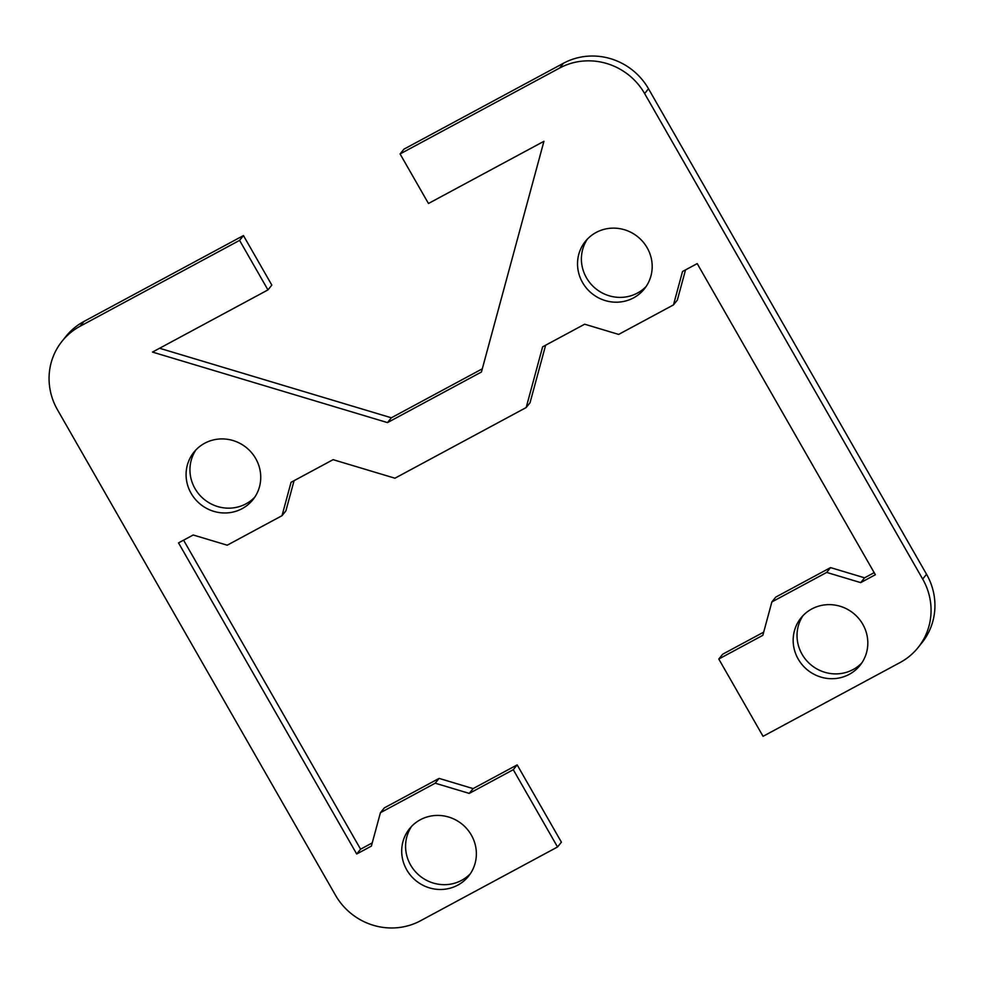 <?xml version="1.0" encoding="UTF-8"?>
<svg xmlns="http://www.w3.org/2000/svg" width="984" height="984" viewBox="0 0 984 984"><rect width="100%" height="100%" fill="white"/><g stroke="black" fill="none" stroke-linecap="round" stroke-linejoin="round"><path stroke-width="1.48" d="M798.196 659.059A37.872 36.482 38.8 0 1 800.988 617.915A37.872 36.482 38.8 0 1 862.784 624.274A37.872 36.482 38.8 0 1 859.991 665.418A37.872 36.482 38.8 0 1 798.196 659.059M803.03 615.603A37.872 36.482 -141.2 0 0 802.058 654.249A37.872 36.482 -141.2 0 0 861.812 662.933M191.117 493.328A37.872 36.482 38.8 0 1 193.91 452.197A37.872 36.482 38.8 0 1 255.705 458.556A37.872 36.482 38.8 0 1 252.913 499.7A37.872 36.482 38.8 0 1 191.117 493.328M195.951 449.873A37.872 36.482 -141.2 0 0 194.98 488.531A37.872 36.482 -141.2 0 0 254.733 497.203M582.565 282.556A37.872 36.482 38.8 0 1 585.357 241.412A37.872 36.482 38.8 0 1 647.152 247.771A37.872 36.482 38.8 0 1 644.36 288.915A37.872 36.482 38.8 0 1 582.565 282.556M587.399 239.087A37.872 36.482 -141.2 0 0 586.439 277.746A37.872 36.482 -141.2 0 0 646.193 286.43M406.736 869.844A37.872 36.482 38.8 0 1 409.541 828.7A37.872 36.482 38.8 0 1 471.336 835.059A37.872 36.482 38.8 0 1 468.532 876.203A37.872 36.482 38.8 0 1 406.736 869.844M411.583 826.375A37.872 36.482 -141.2 0 0 410.611 865.034A37.872 36.482 -141.2 0 0 470.364 873.718M918.023 647.632L921.885 642.823A63.124 60.799 -141.2 0 0 926.547 574.262L648.505 88.769A63.124 60.799 -141.2 0 0 563.463 63.247L403.957 149.15L400.082 153.947L559.601 68.056A63.124 60.799 38.8 0 1 644.631 93.566L922.672 579.059A63.124 60.799 38.8 0 1 918.023 647.632A63.124 60.799 38.8 0 1 900.065 662.539L763.055 736.315L718.787 659.034L722.662 654.225L763.695 632.134M400.082 153.947L428.458 203.491L543.931 141.315L481.434 372.013L387.487 422.603L152.483 352.087L267.955 289.911L239.579 240.379L243.454 235.57L83.935 321.461A63.124 60.799 -141.2 0 0 65.977 336.368L62.115 341.177A63.124 60.799 38.8 0 1 80.073 326.27L239.579 240.379M557.534 846.978L513.279 769.697L469.245 793.411L435.223 783.202L380.427 812.71L384.301 807.901L439.098 778.393L473.107 788.602L517.154 764.888L561.409 842.169L557.534 846.978L420.537 920.753A63.124 60.799 38.8 0 1 335.495 895.231L57.453 409.738A63.124 60.799 38.8 0 1 62.115 341.177M380.427 812.71L371.374 846.105L356.7 854.001L178.522 542.897L193.208 534.988L227.218 545.197L282.014 515.678L291.067 482.295L333.096 459.663L394.941 478.212L526.182 407.548L542.627 346.835L584.656 324.203L618.665 334.412L673.474 304.905L682.515 271.51L697.201 263.601L875.366 574.717L860.692 582.626L826.683 572.417L771.874 601.925L762.834 635.32L718.787 659.034M771.874 601.925L775.749 597.116L830.545 567.608L864.567 577.817L874.186 572.639M685.528 269.887L677.336 300.095L673.474 304.905M545.628 345.224L530.044 402.739L526.182 407.548M294.068 480.672L285.889 510.881L282.014 515.678M183.59 540.167L360.574 849.192L372.247 842.907M243.454 235.57L271.83 285.102L267.955 289.911M159.593 348.262L391.349 417.794L482.295 368.828M356.7 854.001L360.574 849.192M435.223 783.202L439.098 778.393M469.245 793.411L473.107 788.602M513.279 769.697L517.154 764.888M826.683 572.417L830.545 567.608M860.692 582.626L864.567 577.817M387.487 422.603L391.349 417.794M644.631 93.566L648.505 88.769M563.463 63.247L559.601 68.056M926.547 574.262L922.672 579.059M80.073 326.27L83.935 321.461"/></g></svg>

